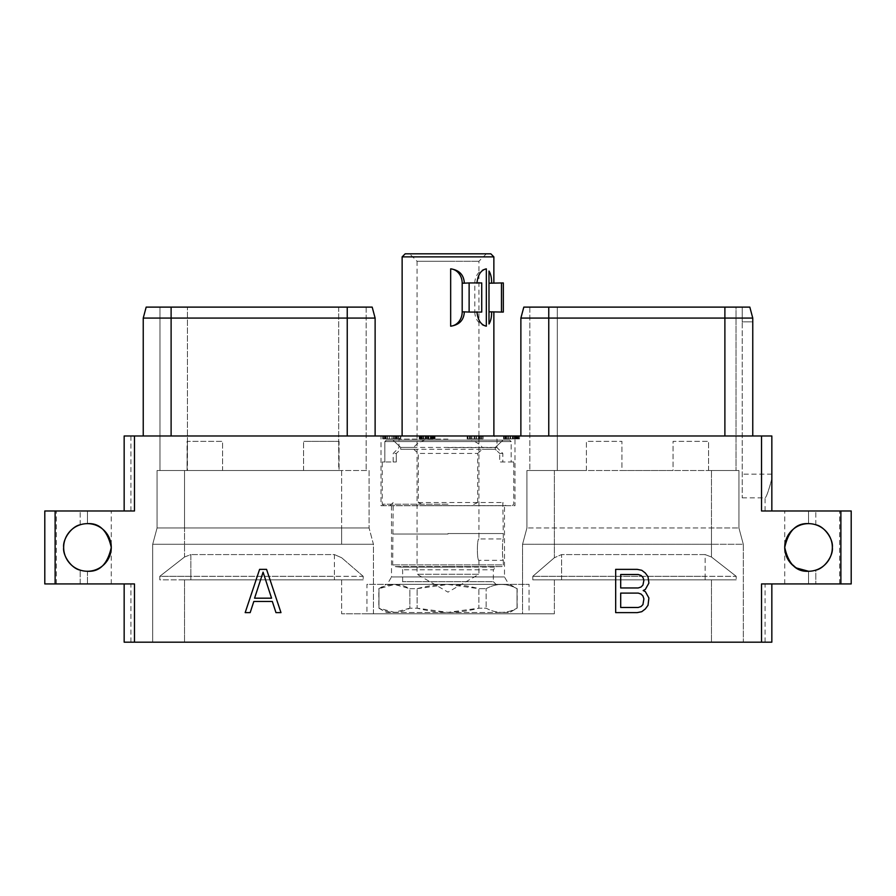 <?xml version="1.0" encoding="UTF-8"?>
<svg xmlns="http://www.w3.org/2000/svg" width="896" height="896" viewBox="0 0 896 896"><rect width="100%" height="100%" fill="white"/><g stroke="black" fill="none" stroke-linecap="round" stroke-linejoin="round"><path stroke-width="0.67" stroke-dasharray="4.48 3.36" d="M840.885 510.978L761.522 510.978L761.522 435.982L134.478 435.982L134.478 510.978L44.8 510.978L44.8 583.934L134.478 583.934L134.478 642.174L761.522 642.174L761.522 583.934L851.2 583.934L851.2 510.978L840.885 510.978L840.885 583.934M55.115 583.934L55.115 510.978M63.661 547.456A23.811 23.811 0 0 1 87.461 523.645A23.811 23.811 0 0 1 111.272 547.456A23.811 23.811 0 0 1 87.461 571.256A23.811 23.811 0 0 1 63.661 547.456C62.541 539.202 71.624 526.344 80.181 524.787A23.811 23.811 0 0 1 87.461 523.645C99.602 522.894 107.542 530.824 111.272 547.456C107.542 564.077 99.602 572.018 87.461 571.256A23.811 23.811 0 0 1 80.181 570.125C71.624 568.568 62.541 555.699 63.661 547.456M796.533 568.019L788.39 560.146L784.728 547.456A23.811 23.811 0 0 1 808.539 523.645A23.811 23.811 0 0 1 832.339 547.456A23.811 23.811 0 0 1 808.539 571.256A23.811 23.811 0 0 1 784.728 547.456C788.458 530.824 796.398 522.894 808.539 523.645A23.811 23.811 0 0 1 815.819 524.787C824.376 526.344 833.459 539.202 832.339 547.456C833.459 555.699 824.376 568.568 815.819 570.125A23.811 23.811 0 0 1 808.539 571.256L808.539 583.934L815.819 583.934L784.728 583.934L808.539 583.934L808.539 571.256A23.811 23.811 0 0 0 815.819 570.125L815.819 583.934L839.619 583.934L815.819 583.934L815.819 570.125M134.478 642.174L124.163 642.174L130.928 642.174L124.163 642.174L124.163 583.934L124.163 642.174L124.163 583.934L134.478 583.934L124.163 583.934M761.522 642.174L771.837 642.174L765.072 642.174L771.837 642.174L771.837 583.934M152.701 642.174L711.48 642.174L152.701 642.174L152.701 544.275L152.701 642.174M743.299 642.174L711.48 642.174L743.299 642.174L743.299 544.275L711.48 544.275L743.299 544.275L743.299 642.174M80.181 583.934L56.381 583.934L87.461 583.934L80.181 583.934L80.181 570.125L80.181 583.934M87.461 571.256L87.461 583.934L111.272 583.934L87.461 583.934L87.461 571.256A23.811 23.811 0 0 1 80.181 570.125M124.163 510.978L134.478 510.978L124.163 510.978L124.163 435.982L124.163 510.978L124.163 435.982L134.478 435.982M80.181 524.787L80.181 510.978L56.381 510.978L111.272 510.978L80.181 510.978L80.181 524.787A23.811 23.811 0 0 1 87.461 523.645L87.461 510.978L87.461 523.645M761.522 435.982L724.886 435.982L752.763 435.982L752.763 321.866L742.213 321.866L742.213 307.115L742.213 497.874L742.213 321.866L752.763 321.866L752.763 318.08L749.829 307.115L523.813 307.115M724.886 435.982L520.878 435.982L724.886 435.982L724.886 318.08L752.763 318.08L752.763 435.982L752.763 318.08L749.829 307.115M771.837 510.978L771.837 478.677C768.723 490.56 766.472 496.966 765.072 497.874C766.326 497.28 768.589 490.885 771.837 478.677C768.723 490.56 766.472 496.966 765.072 497.874C766.326 497.28 768.589 490.885 771.837 478.677L771.837 435.982L771.837 510.978L761.522 510.978L771.837 510.978L771.837 435.982L752.763 435.982M171.114 435.982L375.122 435.982L171.114 435.982L171.114 307.115L146.171 307.115M381.024 435.982L514.976 435.982L381.024 435.982L381.024 505.736L514.976 505.736L514.976 435.982M508.57 435.982L503.552 435.982L508.57 435.982L508.57 438.894L503.552 438.894L508.57 438.894L508.57 435.982M467.152 435.982L483.09 435.982L467.152 435.982L467.152 438.894L483.09 438.894L467.152 438.894L467.152 435.982M433.731 435.982L419.182 435.982L433.731 435.982L433.731 438.894L434.605 438.894L430.64 438.894L433.731 438.894M393.49 435.982L382.693 435.982L400.456 435.982L393.49 435.982L393.49 438.894L382.693 438.894L393.49 438.894M385.582 435.982L398.642 435.982L382.693 435.982L385.582 435.982L385.582 438.894L387.386 438.894L382.827 438.894L397.723 438.894L385.582 438.894M518.616 435.982L503.552 435.982L519.501 435.982L518.616 435.982L518.616 438.894L515.077 438.894L519.501 438.894L518.616 438.894L518.616 435.982M815.819 524.787L815.819 510.978L784.728 510.978L839.619 510.978L815.819 510.978L815.819 524.787A23.811 23.811 0 0 0 808.539 523.645L808.539 510.978L808.539 523.645M736.019 307.115L557.278 307.115L736.019 307.115L736.019 470.501L708.568 470.501L736.019 470.501L736.019 307.115M557.278 307.115L529.838 307.115L557.278 307.115L557.278 470.501L529.838 470.501L708.568 470.501L708.568 441.37L673.042 441.37L673.042 470.501L621.936 470.501L621.936 441.37L586.41 441.37L586.41 470.501L554.366 470.501L711.48 470.501L708.568 470.501L708.568 441.37L673.042 441.37L673.042 470.501L621.936 470.501L621.936 441.37L586.41 441.37L586.41 470.501L557.278 470.501L557.278 307.115M724.886 307.115L724.886 318.08L548.766 318.08L548.766 307.115M520.878 435.982L520.878 318.08L548.766 318.08L548.766 435.982M338.722 441.37L339.08 470.501L339.08 441.37L303.554 441.37L338.722 441.37L338.722 307.115L366.162 307.115L187.432 307.115L338.722 307.115L338.722 470.501L369.074 470.501L369.074 527.979L373.442 544.275L152.701 544.275L373.442 544.275L373.442 613.782L522.558 613.782L522.558 544.275L711.48 544.275L711.48 470.501L738.931 470.501L711.48 470.501L711.48 527.979L526.926 527.979L738.931 527.979L711.48 527.979L711.48 544.275L522.558 544.275L526.926 527.979L526.926 470.501L554.366 470.501L526.926 470.501L526.926 527.979L522.558 544.275L522.558 584.371L529.066 584.371L366.934 584.371L366.934 613.782L529.066 613.782L529.066 584.371M529.066 613.782L554.366 613.782L522.558 613.782L522.558 584.371L366.934 584.371M532.795 579.846L554.366 579.846L532.795 579.846L532.795 576.318L554.366 557.726L532.795 576.318L532.795 579.846L561.579 579.846L532.795 579.846M187.432 441.37L187.062 470.501L159.981 470.501L159.981 307.115L159.981 470.501L187.432 470.501L187.432 307.115L159.981 307.115L187.432 307.115L187.432 441.37L222.589 441.37L222.589 470.501L303.554 470.501L222.589 470.501L222.589 441.37L187.062 441.37L187.062 470.501L157.069 470.501L369.074 470.501L369.074 527.979L373.442 544.275L373.442 613.782L341.634 613.782L554.366 613.782L366.934 613.782M363.205 576.318L341.634 557.726L363.205 576.318L363.205 579.846L184.52 579.846L363.205 579.846L334.421 579.846L363.205 579.846L363.205 576.318L334.421 576.318L363.205 576.318M394.542 584.371L509.723 584.371L394.542 584.371M554.366 579.846L711.48 579.846L554.366 579.846L554.366 613.782L554.366 579.846M159.79 576.318L184.52 557.021L159.79 576.318L159.79 579.846L334.421 579.846L159.79 579.846L159.79 576.318L334.421 576.318L334.421 579.846L334.421 576.318L190.848 576.318L190.848 579.846L190.848 576.318L159.79 576.318M711.48 557.021L736.21 576.318L711.48 557.021L705.152 554.579L561.579 554.579L554.366 557.726L561.579 554.579L561.579 576.318L532.795 576.318L561.579 576.318L561.579 579.846L705.152 579.846L561.579 579.846L561.579 576.318L705.152 576.318L561.579 576.318L561.579 554.579L705.152 554.579L705.152 579.846L736.21 579.846L736.21 576.318L705.152 576.318L705.152 579.846L736.21 579.846L711.48 579.846L736.21 579.846L736.21 576.318L705.152 576.318L705.152 554.579L711.48 557.021L711.48 544.275L711.48 557.021M738.931 470.501L738.931 527.979L743.299 544.275L738.931 527.979L738.931 470.501M334.421 554.579L341.634 557.726L334.421 554.579L334.421 576.318L334.421 554.579L190.848 554.579L334.421 554.579M184.52 557.021L190.848 554.579L190.848 576.318L190.848 554.579L184.52 557.021L184.52 544.275L184.52 557.021M184.52 527.979L369.074 527.979L157.069 527.979L184.52 527.979L184.52 544.275L184.52 470.501L184.52 527.979M303.554 470.501L303.554 441.37L303.554 470.501M372.187 307.115L171.114 307.115M347.234 435.982L347.234 318.08L375.122 318.08L375.122 435.982M347.234 307.115L347.234 318.08L143.237 318.08L143.237 435.982M338.722 470.501L187.432 470.501M366.162 307.115L366.162 470.501L366.162 307.115M157.069 470.501L157.069 527.979L152.701 544.275L157.069 527.979L157.069 470.501M417.11 588.661L448 584.461L478.89 588.661L486.147 588.661L478.89 588.661L478.89 608.171L486.147 608.171C496.451 613.76 506.744 613.76 517.037 608.171L517.037 608.171C506.744 613.76 496.451 613.76 486.147 608.171L478.89 608.171L448 612.371L417.11 608.171L409.853 608.171L417.11 608.171C437.707 613.76 458.293 613.76 478.89 608.171L478.89 588.661C458.293 583.083 437.707 583.083 417.11 588.661L409.853 588.661L409.853 608.171L394.408 612.371L378.963 608.171C389.256 613.76 399.549 613.76 409.853 608.171L409.853 588.661L394.408 584.461L378.963 588.661C389.256 583.083 399.549 583.083 409.853 588.661L417.11 588.661L417.11 608.171L417.11 588.661M486.147 588.661C496.451 583.083 506.744 583.083 517.037 588.661L517.037 588.661C506.744 583.083 496.451 583.083 486.147 588.661L486.147 608.171L486.147 588.661M386.277 612.472L509.723 612.472L386.277 612.472L378.829 608.171L378.829 588.661L386.277 584.371M378.963 588.661L378.963 608.171L378.963 588.661M517.037 588.661L517.037 608.171L517.037 588.661M529.838 307.115L529.838 470.501L529.838 307.115M381.024 505.736L514.976 505.736M504.493 505.736L391.507 505.736L504.493 505.736L504.493 576.923L508.794 584.371L387.206 584.371L508.794 584.371M391.507 505.736L391.507 576.923L504.493 576.923L391.507 576.923L387.206 584.371M448 584.371L399.952 584.371L448 584.371M448 534.038L392.672 534.038L448 534.038M409.651 253.826L448 253.826L409.651 253.826L417.054 261.24L448 261.24L417.054 261.24L417.054 574.269L448 574.269L417.054 574.269L448 592.133L478.946 574.269L448 574.269L478.946 574.269L478.946 560.336C476.874 560.963 476.874 538.317 478.946 538.933C476.874 538.317 476.874 560.963 478.946 560.336L503.328 560.336C502.197 560.997 502.197 538.283 503.328 538.933C502.197 538.283 502.197 560.997 503.328 560.336L503.328 564.906L392.672 564.906L503.328 564.906L501.805 566.574L448 566.574L501.805 566.574L448 567.101L495.813 567.101L493.36 569.778L402.64 569.778L493.36 569.778L493.36 581.672L402.64 581.672L493.36 581.672L496.048 584.371M448 533.534L502.824 533.534L448 533.534M418.286 502.533L502.824 502.533L477.714 502.533L477.714 453.443L418.286 453.443L418.286 502.533L424.827 505.658L505.949 505.658L424.827 505.658M477.714 453.443L482.272 449.288L482.272 447.418L495.286 447.418L503.026 440.138L495.286 447.418L495.286 449.288L499.71 453.443L495.286 449.288L400.714 449.288L400.714 447.418L495.286 447.418L495.286 449.288L482.272 449.288M413.728 447.418L400.714 447.418L392.974 440.138L400.714 447.418L400.714 449.288L396.29 453.443L393.176 453.443L396.29 453.443L400.714 449.288L413.728 449.288L413.728 447.418C416.102 444.315 419.798 441.885 424.827 440.138L471.173 440.138C476.202 441.885 479.898 444.315 482.272 447.418M413.728 449.288L418.286 453.443M477.714 502.533L471.173 505.658M499.71 453.443L502.824 453.443L499.71 453.443L499.71 461.978L511.179 461.978L511.179 441.594L509.656 440.138L511.179 441.594L448 441.594L511.179 441.594L511.179 461.978L499.71 461.978L499.71 453.443M448 447.619L497 447.619L448 447.619M509.656 440.138L386.344 440.138L384.821 441.594L448 441.594L384.821 441.594L386.344 440.138L509.656 440.138M448 439.096L399 439.096L448 439.096M393.176 461.978L396.29 461.978L396.29 453.443L396.29 461.978L393.176 461.978L393.176 453.443L399 447.619L399 439.096L402.114 435.982L448 435.971L493.864 435.971L497 439.096L497 447.619L502.824 453.443L502.824 461.978M402.136 256.872L493.864 256.872M488.992 283.17L488.992 311.853L488.992 271.04L488.992 283.17L491.613 283.17C491.691 278.018 490.818 273.974 488.992 271.04L488.992 323.982C490.818 321.048 491.691 317.005 491.613 311.853L503.328 312.066M491.613 283.17L501.48 282.946L501.48 312.066M481.734 282.946L464.341 282.946M481.734 312.066L464.341 312.066M490.829 253.826L405.171 253.826M448 261.24L478.946 261.24L448 261.24M486.349 253.826L478.946 261.24L478.946 538.933L503.328 538.933L502.824 502.533L505.949 505.658M488.992 311.853L488.992 323.982L488.992 311.853L491.613 311.853M501.48 282.946L503.328 282.946M476.952 311.853L474.802 311.853L474.802 283.17L476.952 283.17M486.326 268.845A14.358 12.443 90 0 0 474.802 283.17M474.802 311.853A14.358 12.443 90 0 0 486.326 326.178M448 505.658L383.712 505.658L448 505.658M448 504.202L382.256 504.202L448 504.202M511.179 461.978L513.744 461.978L511.179 461.978M384.821 461.978L384.821 441.594L384.821 461.978L382.256 461.978L396.29 461.978L384.821 461.978M424.827 440.138L471.173 440.138M392.974 440.138L386.344 440.138L392.974 440.138M506.285 435.982L506.285 438.894L518.504 438.894L505.389 438.894L517.653 438.894L506.318 438.894L506.285 435.982L505.848 438.894L505.848 435.982L508.693 435.982L508.693 438.894L508.693 435.982L507.27 435.982L507.27 438.894L507.27 435.982L506.318 435.982M503.552 435.982L503.552 438.894L506.218 438.894L503.552 438.894L503.552 435.982M506.162 435.982L506.162 438.894M479.853 435.982L479.853 438.894M480.794 435.982L480.794 438.894L480.794 435.982M479.83 435.982L479.83 438.894M478.397 435.982L478.397 438.894M476.056 435.982L476.056 438.894M474.186 435.982L474.186 438.894M471.845 435.982L471.845 438.894M470.411 435.982L470.411 438.894M469.538 435.982L469.538 438.894M467.667 435.982L467.667 438.894M468.037 435.982L468.037 438.894M469.795 435.982L469.795 438.894M471.542 435.982L471.542 438.894M474.678 435.982L474.678 438.894M476.47 435.982L476.47 438.894M479.147 435.982L479.147 438.894M480.906 435.982L480.906 438.894M482.653 435.982L483.09 438.894L469.997 438.894L482.653 438.894L482.653 435.982M483.09 435.982L483.09 438.894L483.09 435.982M481.779 435.982L481.779 438.894M469.997 435.982L469.997 438.894M434.605 435.982L435.042 438.894L434.605 435.982M432.421 435.982L432.421 438.894M430.629 435.982L430.629 438.894L421.736 438.894L430.629 438.894L430.64 435.982M428.859 435.982L428.859 438.894M425.275 435.982L425.275 438.894M423.506 435.982L423.506 438.894M421.725 435.982L421.725 438.894L430.797 438.894L419.182 438.894L421.725 438.894L421.736 435.982M420.403 435.982L420.403 438.894M419.53 435.982L419.53 438.894M419.182 435.982L419.182 438.894M421.019 435.982L421.019 438.894M421.422 435.982L421.422 438.894M422.386 435.982L422.386 438.894M423.36 435.982L423.36 438.894M425.678 435.982L425.678 438.894M428.456 435.982L428.456 438.894M430.786 435.982L430.786 438.894L433.205 438.894L426.373 438.894L432.746 438.894L430.83 438.894L430.797 435.982L430.83 438.894M431.749 435.982L431.749 438.894L431.782 435.982M432.712 435.982L432.712 438.894M433.205 435.982L433.205 438.894L433.205 435.982M432.242 435.982L432.242 438.894M427.997 435.982L427.997 438.894M426.373 435.982L426.373 438.894L426.373 435.982M431.805 435.982L431.805 438.894M432.746 435.982L432.746 438.894L432.746 435.982M430.338 435.982L430.338 438.894M426.138 435.982L426.138 438.894M423.797 435.982L423.797 438.894M422.363 435.982L422.363 438.894M421.49 435.982L421.49 438.894M419.608 435.982L419.608 438.894M419.989 435.982L419.989 438.894M423.494 435.982L423.494 438.894M426.63 435.982L426.63 438.894M427.504 435.982L427.504 438.894M432.398 435.982L432.398 438.894M434.146 435.982L434.582 438.894L434.146 435.982M434.582 435.982L434.582 438.894L434.582 435.982M433.272 435.982L433.272 438.894M431.189 435.982L431.189 438.894M433.754 435.982L433.754 438.894M435.042 435.982L435.042 438.894L435.042 435.982M382.693 435.982L382.693 438.894L382.693 435.982M395.909 435.982L395.909 438.894L400.456 438.894L395.909 438.894L395.909 435.982M400.456 435.982L400.456 438.894L400.456 435.982M393.613 435.982L393.613 438.894L385.179 438.894L393.613 438.894L393.613 435.982L393.613 438.894L393.613 435.982L385.179 435.982L393.613 435.982M385.179 435.982L385.179 438.894M387.386 435.982L387.386 438.894L389.267 438.894L387.386 438.894L387.386 435.982M397.723 435.982L397.723 438.894L397.723 435.982M384.53 435.982L384.53 438.894L384.53 435.982M387.106 435.982L387.106 438.894L389.323 438.894L387.106 438.894L387.106 435.982M389.323 435.982L389.323 438.894L392.011 438.894L389.323 438.894L389.323 435.982M392.011 435.982L392.011 438.894L394.229 438.894L392.011 438.894L392.011 435.982M394.229 435.982L394.229 438.894L396.435 438.894L394.229 438.894L394.229 435.982M396.435 435.982L396.435 438.894L397.757 438.894L396.435 438.894L396.435 435.982M397.757 435.982L397.757 438.894L398.642 438.894L397.757 438.894L397.757 435.982M398.642 435.982L398.642 438.894L398.642 435.982M384.899 435.982L384.899 438.894M383.578 435.982L383.578 438.894M382.827 435.982L382.827 438.894M385.067 435.982L385.067 438.894M385.941 435.982L385.941 438.894M389.267 435.982L389.267 438.894L392.056 438.894L389.267 438.894L389.267 435.982M392.056 435.982L392.056 438.894L393.938 438.894L392.056 438.894L392.056 435.982M393.938 435.982L393.938 438.894L395.371 438.894L393.938 438.894L393.938 435.982M395.371 435.982L395.371 438.894L396.323 438.894L395.371 438.894L395.371 435.982M396.323 435.982L396.794 438.894L396.323 435.982M396.794 435.982L396.794 438.894L396.794 435.982M517.306 435.982L517.306 438.894M519.501 435.982L519.501 438.894L519.501 435.982M517.283 435.982L517.283 438.894M515.077 435.982L515.077 438.894L515.077 435.982M512.87 435.982L512.87 438.894L512.87 435.982M510.63 435.982L510.63 438.894M508.424 435.982L508.424 438.894M506.218 435.982L506.218 438.894L506.218 435.982M504.896 435.982L504.896 438.894L504.896 435.982M504 435.982L504 438.894L504 435.982M512.411 435.982L512.411 438.894M514.629 435.982L514.629 438.894M516.835 435.982L516.835 438.894M518.157 435.982L518.157 438.894M518.504 435.982L518.504 438.894M516.645 435.982L516.645 438.894M515.782 435.982L515.782 438.894M514.349 435.982L514.349 438.894M512.926 435.982L512.926 438.894M510.126 435.982L510.126 438.894L510.126 435.982L508.693 435.982L513.374 435.982L510.126 435.982L510.126 438.894M505.389 435.982L505.389 438.894L505.389 435.982M517.171 435.982L517.653 438.894L517.653 435.982L517.171 438.894L517.182 435.982L513.374 435.982L517.171 435.982M516.23 435.982L516.23 438.894L516.219 435.982M514.808 435.982L514.808 438.894L514.808 435.982M513.374 435.982L513.374 438.894L513.374 435.982M505.848 435.982L505.848 438.894M506.33 435.982L506.33 438.894M507.282 435.982L507.282 438.894M508.693 435.982L508.693 438.894M266.56 569.363L259.594 569.363L245.179 612.618L250.174 612.618L253.814 601.462L272.328 601.462L275.968 612.618L280.974 612.618L266.56 569.363M263.077 572.163L271.566 598.181L254.576 598.181L263.077 572.163M643.182 590.531L645.344 589.422L648.906 583.061L648.021 576.688L645.333 573.026L641.749 570.282L637.269 569.363L615.675 569.363L615.675 612.618L637.269 612.618L641.749 611.699L645.333 608.955L648.021 605.293L648.906 598.002L645.344 591.629L643.182 590.531M620.693 574.504L638.243 574.504L641.054 575.467L642.947 577.394L643.888 580.272L642.947 585.066L641.054 587.003L638.243 587.955L620.693 587.955L620.693 574.504M643.888 598.853L642.947 604.587L641.054 606.514L638.243 607.477L620.693 607.477L620.693 593.096L638.243 593.096L641.054 594.059L642.947 595.986L643.888 598.853M771.837 474.141L742.213 474.141L771.837 474.141M708.568 470.501L708.568 441.37M554.366 470.501L554.366 557.726L554.366 470.501M341.634 544.275L341.634 527.979L341.634 544.275M341.634 579.846L341.634 613.782L341.634 579.846M184.52 579.846L184.52 642.174L184.52 579.846M711.48 579.846L711.48 642.174L711.48 579.846M341.634 470.501L341.634 527.979L341.634 470.501M448 567.101L400.187 567.101L448 567.101M448 566.574L394.195 566.574L448 566.574M130.928 642.174L130.928 583.934M130.928 435.982L130.928 510.978M742.213 497.874L765.072 497.874L765.072 510.978M509.723 584.371L517.171 588.661L517.171 608.171L509.723 612.472M765.072 642.174L765.072 583.934M784.728 583.934L784.728 510.978M839.619 583.934L839.619 510.978M390.051 505.658L393.176 502.533L392.672 564.906L394.195 566.574L400.187 567.101L402.64 569.778L402.64 581.672L399.952 584.371M383.712 505.658L382.256 504.202L382.256 461.978M512.288 505.658L513.744 504.202L513.744 461.978M56.381 583.934L56.381 510.978M111.272 583.934L111.272 510.978"/><path stroke-width="1.34" d="M134.478 642.174L761.522 642.174L761.522 583.934L840.885 583.934L840.885 510.978L761.522 510.978L761.522 435.982L134.478 435.982L134.478 510.978L55.115 510.978L55.115 583.934L134.478 583.934L134.478 642.174L124.163 642.174L124.163 583.934M761.522 642.174L771.837 642.174L771.837 583.934M55.115 583.934L44.8 583.934L44.8 510.978L55.115 510.978M80.181 524.787C71.624 526.344 62.541 539.202 63.661 547.456A23.811 23.811 0 0 1 87.461 523.645A23.811 23.811 0 0 1 111.272 547.456A23.811 23.811 0 0 1 87.461 571.256A23.811 23.811 0 0 1 63.661 547.456C62.541 555.699 71.624 568.568 80.181 570.125M808.539 523.645C796.398 522.894 788.458 530.824 784.728 547.456A23.811 23.811 0 0 1 808.539 523.645A23.811 23.811 0 0 1 832.339 547.456A23.811 23.811 0 0 1 808.539 571.256A23.811 23.811 0 0 1 784.728 547.456C788.458 564.077 796.398 572.018 808.539 571.256L796.533 568.019M266.56 569.363L259.594 569.363L245.179 612.618L250.174 612.618L253.814 601.462L272.328 601.462L275.968 612.618L280.974 612.618L266.56 569.363M643.182 590.531L645.344 589.422L648.906 583.061L648.021 576.688L645.333 573.026L641.749 570.282L637.269 569.363L615.675 569.363L615.675 612.618L637.269 612.618L641.749 611.699L645.333 608.955L648.021 605.293L648.906 598.002L645.344 591.629L643.182 590.531M761.522 435.982L771.837 435.982L771.837 510.978M134.478 435.982L124.163 435.982L124.163 510.978M840.885 583.934L851.2 583.934L851.2 510.978L840.885 510.978M752.763 435.982L752.763 318.08L749.829 307.115L523.813 307.115L520.878 318.08L523.813 307.115M548.766 435.982L548.766 318.08L520.878 318.08L520.878 435.982M548.766 307.115L548.766 318.08L724.886 318.08L724.886 307.115M749.829 307.115L752.763 318.08L724.886 318.08L724.886 435.982M171.114 435.982L171.114 318.08L143.237 318.08L146.171 307.115L372.187 307.115L375.122 318.08L347.234 318.08L347.234 307.115M171.114 307.115L171.114 318.08L347.234 318.08L347.234 435.982M375.122 435.982L375.122 318.08L372.187 307.115M143.237 435.982L143.237 318.08L146.171 307.115M815.819 570.125C824.376 568.568 833.459 555.699 832.339 547.456C833.459 539.202 824.376 526.344 815.819 524.787M493.864 312.066L493.886 435.982L402.114 435.982L402.136 256.872L493.864 256.872L493.864 282.946M491.613 311.853L501.48 312.066L501.48 282.946L491.613 283.17C491.691 278.018 490.818 273.974 488.992 271.04L488.992 323.982C490.818 321.048 491.691 317.005 491.613 311.853L488.992 311.853M464.341 283.17L462.19 283.17A14.358 12.443 90 0 0 450.666 268.845C459.301 270.088 463.859 274.859 464.341 283.17L469.123 282.946L469.123 312.066L464.341 311.853C463.859 320.163 459.301 324.934 450.666 326.178A14.358 12.443 90 0 0 462.19 311.853L464.341 311.853M476.952 283.17C477.792 274.859 480.917 270.088 486.326 268.845L486.326 326.178C480.917 324.934 477.792 320.163 476.952 311.853M450.666 268.845L450.666 326.178M402.136 256.872L405.171 253.826L490.829 253.826L493.864 256.872M501.48 312.066L503.328 312.066L503.328 282.946L501.48 282.946M462.19 283.17L462.19 311.853M469.123 282.946L481.734 282.946L481.734 312.066L469.123 312.066M87.461 571.256C99.602 572.018 107.542 564.077 111.272 547.456C107.542 530.824 99.602 522.894 87.461 523.645M263.077 572.163L271.566 598.181L254.576 598.181L263.077 572.163M620.693 574.504L638.243 574.504L641.054 575.467L642.947 577.394L643.888 580.272L642.947 585.066L641.054 587.003L638.243 587.955L620.693 587.955L620.693 574.504M643.888 598.853L642.947 604.587L641.054 606.514L638.243 607.477L620.693 607.477L620.693 593.096L638.243 593.096L641.054 594.059L642.947 595.986L643.888 598.853M488.992 283.17L491.613 283.17"/></g></svg>
